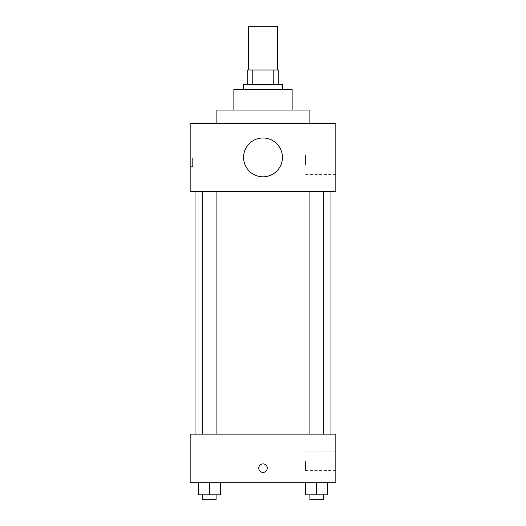 <?xml version="1.0" encoding="UTF-8"?>
<svg xmlns="http://www.w3.org/2000/svg" width="526" height="526" viewBox="0 0 526 526"><rect width="100%" height="100%" fill="white"/><g stroke="black" fill="none" stroke-linecap="round" stroke-linejoin="round"><path stroke-width="0.39" stroke-dasharray="2.63 1.97" d="M248.436 26.3L277.564 26.3M263 69.997L248.436 69.997L263 69.997M273.218 84.568L273.218 69.997L278.78 69.997L278.78 84.568L252.782 84.568L278.78 84.568M273.218 69.997L247.22 69.997M252.782 84.568L247.22 84.568L252.782 84.568L252.782 69.997M282.423 84.568L243.577 84.568M243.577 89.42L282.423 89.42L243.577 89.42M292.134 89.42L233.866 89.42M233.866 110.052L292.134 110.052L233.866 110.052M309.124 110.052L216.876 110.052M216.876 123.406L309.124 123.406L216.876 123.406M335.831 123.406L190.169 123.406L190.169 191.385L335.831 191.385L335.831 123.406M190.169 166.499L190.169 158.004L190.169 166.499L192.615 166.499L192.615 158.004L192.615 166.499M309.906 191.385L323.306 191.385L309.906 191.385L323.306 191.385L309.906 191.385L309.906 434.154L323.306 434.154L309.906 434.154M202.694 191.385L216.094 191.385L202.694 191.385L216.094 191.385L202.694 191.385L202.694 434.154L216.094 434.154L202.694 434.154M195.028 191.385L330.972 191.385L195.028 191.385M243.577 157.392A19.423 19.423 0 0 1 272.711 140.573A19.423 19.423 0 0 1 272.711 174.218A19.423 19.423 0 0 1 243.577 157.392M335.831 164.677L335.831 174.389L335.831 164.677M282.423 157.392A19.423 19.423 0 0 0 253.289 140.573A19.423 19.423 0 0 0 253.289 174.218A19.423 19.423 0 0 0 282.423 157.392A19.423 19.423 0 0 1 253.289 174.218A19.423 19.423 0 0 1 253.289 140.573A19.423 19.423 0 0 1 282.423 157.392M305.494 164.677L305.494 154.966L305.494 164.677M195.028 434.154L330.972 434.154L195.028 434.154M335.831 434.154L190.169 434.154L190.169 482.704L335.831 482.704L335.831 434.154M190.169 468.14L190.169 472.387L190.175 468.14M327.527 494.848L316.606 494.848L327.527 494.848L327.527 482.704L305.678 482.704L327.527 482.704L305.678 482.704L327.527 482.704L305.678 482.704L327.527 482.704L305.678 482.704L327.527 482.704L327.527 494.848L305.678 494.848L305.678 482.704L305.678 494.848L323.306 494.848L316.606 494.848L316.606 482.704L316.606 494.848L305.678 494.848L305.678 482.704M220.322 494.848L209.394 494.848L220.322 494.848L220.322 482.704L198.473 482.704L220.322 482.704L198.473 482.704L220.322 482.704L198.473 482.704L220.322 482.704L198.473 482.704L220.322 482.704L220.322 494.848L198.473 494.848L198.473 482.704L198.473 494.848L216.094 494.848L209.394 494.848L209.394 482.704L209.394 494.848L198.473 494.848L198.473 482.704M335.831 460.855L335.831 470.566L335.831 460.855M263 463.893A4.247 4.247 0 0 0 259.318 470.264A4.247 4.247 0 0 0 266.682 470.264A4.247 4.247 0 0 0 263 463.893A4.247 4.247 0 0 0 259.318 470.264A4.247 4.247 0 0 0 266.682 470.264A4.247 4.247 0 0 0 263 463.893M263 472.387A4.247 4.247 0 0 1 259.318 466.016A4.247 4.247 0 0 1 266.682 466.016A4.247 4.247 0 0 1 263 472.387M305.494 460.855L305.494 470.566L305.494 460.855M309.906 494.848L309.906 499.7L323.306 499.7L309.906 499.7L323.306 499.7L323.306 494.848L309.906 494.848L323.306 494.848M316.606 494.848L316.606 482.704M202.694 494.848L202.694 499.7L216.094 499.7L202.694 499.7L216.094 499.7L216.094 494.848L202.694 494.848L216.094 494.848M209.394 494.848L209.394 482.704M335.831 154.966L305.494 154.966M335.831 174.389L305.494 174.389M190.169 158.004L192.615 158.004M216.094 434.154L216.094 191.385M323.306 434.154L323.306 191.385M305.494 470.566L335.831 470.566M305.494 451.144L335.831 451.144"/><path stroke-width="0.79" d="M277.564 69.997L277.564 26.3L248.436 26.3L248.436 69.997M252.782 84.568L252.782 69.997L247.22 69.997L247.22 84.568L247.22 69.997M252.782 69.997L278.78 69.997L278.78 84.568M273.218 84.568L273.218 69.997M243.577 89.42L243.577 84.568L282.423 84.568L282.423 89.42M233.866 110.052L233.866 89.42L292.134 89.42L292.134 110.052M216.876 123.406L216.876 110.052L309.124 110.052L309.124 123.406M190.169 123.406L335.831 123.406L335.831 191.385L190.169 191.385L190.169 123.406M243.577 157.392A19.423 19.423 0 0 0 272.711 174.218A19.423 19.423 0 0 0 272.711 140.573A19.423 19.423 0 0 0 243.577 157.392M195.028 434.154L195.028 191.385M309.906 191.385L309.906 434.154M202.694 434.154L202.694 191.385M190.169 434.154L335.831 434.154L335.831 482.704L190.169 482.704L190.169 434.154M263 472.387A4.247 4.247 0 0 1 259.318 466.016A4.247 4.247 0 0 1 266.682 466.016A4.247 4.247 0 0 1 263 472.387M305.678 482.704L305.678 494.848L327.527 494.848L327.527 482.704L327.527 494.848M316.606 494.848L316.606 482.704M323.306 494.848L323.306 499.7L309.906 499.7L309.906 494.848M198.473 482.704L198.473 494.848L220.322 494.848L220.322 482.704L220.322 494.848M209.394 494.848L209.394 482.704M216.094 494.848L216.094 499.7L202.694 499.7L202.694 494.848M330.972 434.154L330.972 191.385M323.306 191.385L323.306 434.154M216.094 434.154L216.094 191.385"/></g></svg>

